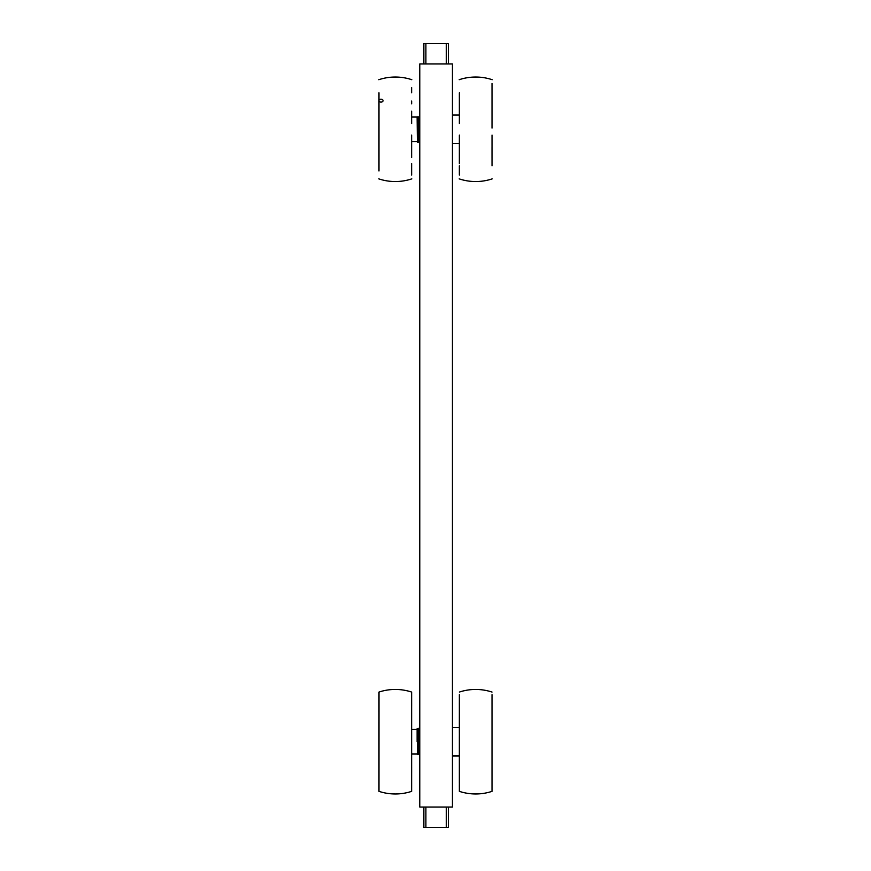 <?xml version="1.0" encoding="UTF-8"?>
<svg xmlns="http://www.w3.org/2000/svg" width="871" height="871" viewBox="0 0 871 871"><rect width="100%" height="100%" fill="white"/><g stroke="black" fill="none" stroke-linecap="round" stroke-linejoin="round"><path stroke-width="1.31" d="M419.778 63.964L419.778 807.036L452.441 807.036L452.441 63.964L419.778 63.964M419.321 729.463L418.657 729.637L418.668 753.785L419.321 753.959L419.778 729.463M417.122 741.711L417.122 729.463M419.321 117.041L418.657 117.215L418.668 141.363L419.321 141.538L419.778 117.041M417.122 728.896L418.494 728.352L418.494 754.373L417.383 754.373L417.383 728.472M417.122 117.215L417.383 142.289L417.122 117.215M417.383 116.964L418.505 116.964L418.494 142.289L417.383 142.289M448.358 63.964L448.358 43.55L423.861 43.55L423.861 63.964L423.861 43.55M423.861 807.036L423.861 827.45L448.358 827.45L448.358 807.036M459.365 696.484L459.365 711.084M459.355 721.547L459.365 698.107M459.365 712.707L459.355 716.67M492.017 694.677L492.017 791.358A52.26 52.26 0 0 1 459.365 791.358L459.365 694.677M459.365 699.805L459.365 716.191M459.365 714.536L459.355 702.592M459.355 716.234L459.355 732.576M459.355 785.315L459.355 786.938M459.365 772.991L459.355 779.643M459.355 781.625L459.355 774.591M459.365 778.554L459.365 771.902M459.355 759.545L459.355 780.144M459.355 759.12L459.355 736.463M459.355 783.203L459.355 767.231M459.355 773.807L459.355 780.841M459.355 757.596L459.355 759.338M459.355 761.319L459.355 758.02M492.017 711.084L492.017 767.188M492.017 710.431L492.017 712.707M492.017 698.107L492.017 703.779M492.017 732.576L492.017 759.545L492.017 732.576M492.017 778.554L492.017 772.991M492.017 709.615L492.017 714.536M492.017 767.231L492.017 783.203M492.017 758.02L492.017 761.319M492.017 759.338L492.017 757.596M492.017 716.67L492.017 721.547M411.635 708.439L411.635 698.183M411.635 692.064L411.635 791.358M411.635 721.754L411.635 745.62M411.635 743.486L411.635 729.212M411.635 775.495L411.645 767.188M411.635 769.311L411.635 771.173M411.645 772.337L411.645 769.67M411.645 706.011L411.635 695.581M411.635 695.744L411.635 700.665M411.635 757.008L411.635 752.642M378.983 752.642L378.972 757.008M411.613 692.053A52.26 52.26 0 0 0 379.005 692.053L378.983 791.358A52.26 52.26 0 0 0 411.613 791.369M378.972 711.966L378.983 701.177M378.983 782.245L378.983 777.945M378.972 745.62L378.972 721.754M378.972 729.212L378.972 743.486M378.983 727.873L378.983 764.575M378.983 771.173L378.983 772.337M378.983 695.581L378.983 700.121M378.983 700.665L378.983 695.744M411.635 111.205L411.635 123.464M411.635 154.766L411.635 147.373M411.635 135.114L411.635 157.531M411.635 87.568L411.635 92.805M411.645 175.06L411.635 163.585M411.645 103.812L411.645 101.047M378.983 147.373L378.983 165.773M378.983 92.805L378.983 171.01M378.972 123.464L378.983 94.993M378.972 100.655A2.036 1.448 0 0 1 382.042 99.403A2.036 1.448 0 0 1 382.042 101.907A2.036 1.448 0 0 1 378.972 100.655L378.983 129.289M378.972 157.531L378.972 135.114M378.983 104.574L378.983 105.903M459.355 163.585L459.365 135.114M459.365 100.655L459.355 92.805M459.365 94.993L459.365 123.464M459.355 152.675L459.365 159.545M459.355 171.01L459.355 175.038M459.355 154.766L459.355 157.531M459.355 175.093L459.355 165.773M492.028 123.464L492.028 92.805M492.017 83.485L492.017 128.059M492.028 135.114L492.028 159.654M492.028 165.773L492.017 154.766M492.017 157.923L492.017 147.373M492.017 111.205L492.017 100.655M492.017 124.607L492.017 105.903M425.897 63.964L425.897 43.55M446.311 43.55L446.311 63.964M446.311 807.036L446.311 827.45M425.897 827.45L425.897 807.036M411.635 753.959L417.133 753.959M411.635 729.463L417.133 729.463M452.441 755.995L459.355 755.995M452.441 727.416L459.355 727.416M411.635 141.538L417.133 141.538M411.635 117.041L417.133 117.041M452.441 143.573L459.355 143.573M452.441 114.994L459.355 114.994M418.494 729.049L417.122 729.299M418.494 728.352L417.122 728.613M492.017 692.064A52.26 52.26 0 0 0 459.365 692.064M411.82 79.707A52.26 52.26 0 0 0 378.798 79.707M378.798 178.871A52.26 52.26 0 0 0 411.82 178.871M459.18 178.871A52.26 52.26 0 0 0 492.202 178.871M492.202 79.707A52.26 52.26 0 0 0 459.18 79.707"/></g></svg>
